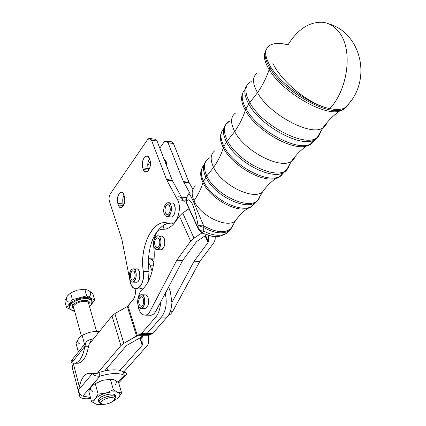 <?xml version="1.0" encoding="UTF-8"?>
<svg xmlns="http://www.w3.org/2000/svg" width="426" height="426" viewBox="0 0 426 426"><rect width="100%" height="100%" fill="white"/><g stroke="black" fill="none" stroke-linecap="round" stroke-linejoin="round"><path stroke-width="0.64" d="M205.88 177.216L203.527 181.236C211.035 198.319 240.61 213.618 251.617 206.402L255.579 202.425L251.617 206.402C240.61 213.618 211.035 198.319 203.527 181.236L202.973 182.493C209.784 197.845 235.243 212.531 247.66 208.431C250.765 207.569 252.975 205.95 254.285 203.575C252.975 205.95 250.765 207.569 247.66 208.431C235.243 212.531 209.784 197.845 202.973 182.493L205.88 177.216C213.586 194.57 243.747 210.21 254.897 202.93C243.747 210.21 213.586 194.57 205.88 177.216C202.712 170.405 202.707 165.096 205.864 161.294C202.707 165.096 202.712 170.405 205.88 177.216L206.802 175.965L205.88 177.216M259.764 196.45C259.141 199.309 257.517 201.471 254.897 202.93C257.517 201.471 259.141 199.309 259.764 196.45M260.723 194.783L257.916 200.156C248.938 210.545 215.141 194.831 206.802 175.965C202.893 167.253 203.846 161.214 209.651 157.849C203.846 161.214 202.893 167.253 206.802 175.965C215.141 194.831 248.938 210.545 257.916 200.156L260.723 194.783M203.83 165.24C200.454 169 200.353 174.33 203.527 181.236C200.353 174.33 200.454 169 203.83 165.24M265.915 187.568L262.363 192.222C252.309 200.257 221.493 184.788 213.58 167.402L206.802 175.965L213.58 167.402C210.002 159.761 210.417 154.196 214.832 150.713C210.417 154.196 210.002 159.761 213.58 167.402C221.493 184.788 252.309 200.257 262.363 192.222L265.915 187.568M201.636 169.095C200.028 172.706 200.476 177.168 202.973 182.493C201.173 188.67 198.181 194.741 193.995 200.71C200.337 215.785 226.297 228.458 235.211 221.078L238.4 216.871L235.211 221.078C226.297 228.458 200.337 215.785 193.995 200.71C198.181 194.741 201.173 188.67 202.973 182.493C200.476 177.168 200.028 172.706 201.636 169.095M282.933 173.206C281.623 175.762 279.302 177.493 275.957 178.393C262.187 182.914 231.792 165.341 223.341 147.742C221.302 154.441 218.048 160.996 213.58 167.402C218.048 160.996 221.302 154.441 223.341 147.742C220.247 141.629 219.598 136.602 221.398 132.667C219.598 136.602 220.247 141.629 223.341 147.742C231.792 165.341 262.187 182.914 275.957 178.393C279.302 177.493 281.623 175.762 282.933 173.206M201.658 231.238L198.654 229.774L198.282 228.405C199.325 230.099 201.237 231.068 204.011 231.318L202.808 226.989C200.422 226.701 198.782 225.886 197.893 224.55L198.282 228.405L186.615 202.962L186.625 198.745L186.615 202.962L187.211 196.114L186.615 202.962L198.282 228.405L197.893 224.55C198.782 225.886 200.422 226.701 202.808 226.989L203.671 225.796C200.816 225.966 198.889 225.556 197.893 224.55C196.807 217.574 194.98 210.774 192.43 204.15C189.895 199.805 188.09 198.713 187.014 200.88C186.279 198.143 186.876 195.779 188.798 193.793L188.015 194.81L188.798 193.793C186.876 195.779 186.279 198.143 187.014 200.88C188.09 198.713 189.895 199.805 192.43 204.15C194.98 210.774 196.807 217.574 197.893 224.55C198.889 225.556 200.816 225.966 203.671 225.796L193.431 201.503C190.39 195.23 188.84 192.659 188.798 193.793C188.84 192.659 190.39 195.23 193.431 201.503L193.995 200.71C191.109 194.048 191.631 189.101 195.561 185.874C191.631 189.101 191.109 194.048 193.995 200.71L193.431 201.503L203.671 225.796C215.774 232.58 224.933 233.464 231.142 228.448L235.653 220.434L231.142 228.448C224.933 233.464 215.774 232.58 203.671 225.796L202.808 226.989C213.17 232.953 221.648 234.353 228.245 231.185L230.562 229.358L231.382 228.198L230.562 229.358L228.245 231.185C221.648 234.353 213.17 232.953 202.808 226.989L204.011 231.318C213.043 235.69 220.354 236.462 225.934 233.634L230.45 229.486L226.648 232.878M223.948 146.384L223.341 147.742L223.948 146.384C220.066 138.572 219.992 132.672 223.714 128.684C219.992 132.672 220.066 138.572 223.948 146.384C233.182 165.741 267.842 184.053 279.967 176.348C267.842 184.053 233.182 165.741 223.948 146.384L226.488 142.044L223.948 146.384M284.264 172.051L279.967 176.348L284.264 172.051M288.615 165.842C288.013 168.877 286.304 171.135 283.487 172.621C271.24 180.363 235.945 161.672 226.488 142.044C222.654 134.435 222.42 128.604 225.796 124.557C222.42 128.604 222.654 134.435 226.488 142.044C235.945 161.672 271.24 180.363 283.487 172.621C286.304 171.135 288.013 168.877 288.615 165.842M227.473 140.697L226.488 142.044L227.473 140.697C222.755 131.038 223.522 124.456 229.784 120.957C223.522 124.456 222.755 131.038 227.473 140.697C237.644 161.853 276.655 180.757 286.56 169.862C276.655 180.757 237.644 161.853 227.473 140.697L234.689 131.501L227.473 140.697M289.632 164.111L288.594 167.306L286.56 169.862L288.594 167.306L289.632 164.111M226.738 233.107L225.934 233.634C220.354 236.462 213.043 235.69 204.011 231.318L201.796 232.947L204.011 231.318C201.237 231.068 199.325 230.099 198.282 228.405L198.654 229.774L201.876 232.985L193.995 238.129L190.651 241.191L176.811 260.195L182.632 260.526L160.57 302.263L182.632 260.526L196.53 241.622L182.632 260.526L176.811 260.195L190.651 241.191L193.995 238.129L201.881 232.99L212.286 236.393C216.046 236.43 217.739 237.932 225.934 233.634L231.142 228.448L235.211 221.078C238.832 215.875 242.98 211.658 247.655 208.431L251.617 206.402L257.916 200.156L262.363 192.222C266.277 186.615 270.808 182.003 275.957 178.393L279.967 176.348L286.56 169.862L291.48 161.262C280.42 169.756 244.423 151.15 234.689 131.501C230.322 122.912 230.557 116.793 235.402 113.156C230.557 116.793 230.322 122.912 234.689 131.501C244.423 151.15 280.42 169.756 291.48 161.262L293.892 159.106L295.325 156.267L293.892 159.106L291.48 161.262C295.756 155.186 300.751 150.117 306.464 146.059C291.533 150.884 255.712 130.058 245.339 110.217C243.022 117.507 239.476 124.6 234.689 131.501C239.476 124.6 243.022 117.507 245.339 110.217C241.537 103.3 240.626 97.751 242.607 93.576C240.626 97.751 241.537 103.3 245.339 110.217C255.712 130.058 291.533 150.884 306.464 146.059C309.979 145.16 312.359 143.37 313.605 140.686C312.359 143.37 309.979 145.16 306.464 146.059L310.442 144.041C297.369 152.018 257.24 130.324 245.999 108.742L245.339 110.217L245.999 108.742C241.286 100.014 240.972 93.598 245.056 89.487C240.972 93.598 241.286 100.014 245.999 108.742C257.24 130.324 297.369 152.018 310.442 144.041L313.211 142.103L315.011 139.462L313.211 142.103L310.442 144.041L314.234 140.021C301.06 148.019 260.254 125.894 248.752 104.05L245.999 108.742L248.752 104.05C244.146 95.664 243.619 89.38 247.155 85.189C243.619 89.38 244.146 95.664 248.752 104.05C260.254 125.894 301.06 148.019 314.234 140.021C317.194 138.572 318.946 136.277 319.5 133.146C318.946 136.277 317.194 138.572 314.234 140.021L317.301 137.332C306.598 148.429 262.086 125.942 249.801 102.597L248.752 104.05L249.801 102.597C244.167 92.048 244.652 85.019 251.271 81.515C244.652 85.019 244.167 92.048 249.801 102.597C262.086 125.942 306.598 148.429 317.301 137.332C319.154 135.825 320.245 133.823 320.576 131.325C320.245 133.823 319.154 135.825 317.301 137.332L322.791 127.96C327.498 121.341 333.041 115.744 339.426 111.175C323.59 116.133 281.81 91.617 269.157 69.571C266.532 77.532 262.65 85.237 257.512 92.692L249.801 102.597L257.512 92.692C252.235 83.192 252.203 76.616 257.416 72.947C252.203 76.616 252.235 83.192 257.512 92.692C269.354 114.525 310.884 136.65 322.786 127.96C310.884 136.65 269.354 114.525 257.512 92.692C262.65 85.237 266.532 77.532 269.157 69.571C264.519 61.845 263.279 55.827 265.425 51.519C263.279 55.827 264.519 61.845 269.157 69.571C281.81 91.617 323.59 116.133 339.426 111.175C342.893 110.355 345.214 108.667 346.397 106.095C345.214 108.667 342.893 110.355 339.426 111.175L343.297 109.205C329.495 117.203 283.476 91.691 269.887 67.968L269.157 69.571L269.887 67.968C264.924 59.688 263.8 53.394 266.511 49.081C263.8 53.394 264.924 59.688 269.887 67.968C283.476 91.691 329.495 117.203 343.297 109.205C345.71 108.129 347.318 106.468 348.117 104.226C347.318 106.468 345.71 108.129 343.297 109.21L344.256 108.193C340.757 109.706 335.949 109.839 329.825 108.598C310.33 104.982 280.883 84.178 270.585 66.781L269.887 67.968L270.585 66.781C264.652 56.727 264.179 49.725 269.173 45.779C273.236 42.999 279.515 42.685 288.003 44.842C297.95 28.963 309.702 21.454 323.254 22.328C329.612 23.249 334.99 26.668 339.384 32.589C334.99 26.668 329.612 23.249 323.254 22.328M186.615 202.962L187.009 204.358L186.615 202.962M326.838 122.741C326.236 125.004 324.889 126.746 322.786 127.96C324.889 126.746 326.236 125.004 326.838 122.741M349.139 103.028C348.362 105.366 346.737 107.086 344.256 108.193C346.737 107.086 348.362 105.366 349.139 103.028M272.832 63.24C281.932 82.522 310.229 105.02 329.825 108.598C348.021 89.311 353.037 49.933 339.384 32.589C353.037 49.933 348.021 89.311 329.825 108.598C310.229 105.02 281.932 82.522 272.832 63.24M268.508 46.998L269.173 45.779C264.179 49.725 264.652 56.727 270.585 66.781C280.883 84.178 310.33 104.982 329.825 108.598C335.949 109.839 340.757 109.706 344.256 108.193C372.494 84.082 363.197 33.675 328.563 23.765M143.29 295.825C145.128 294.137 146.698 294.701 148.008 297.524C149.281 303.802 148.115 307.423 144.52 308.381L145.261 308.397C148.37 306.613 149.281 302.993 148.008 297.524C147.22 295.617 146.171 294.733 144.867 294.872L141.778 294.792M138.908 306.917C136.416 303.472 137.902 295.026 141.054 294.771C145.639 293.658 146.059 307.854 141.437 308.333L138.908 306.917C142.369 312.333 147.108 301.39 143.525 296.145C140.01 290.873 135.415 301.709 138.908 306.917M139.281 298.647C138.205 302.993 138.897 305.543 141.363 306.299C144.6 305.964 144.308 296.022 141.091 296.805L139.281 298.647C141.288 293.818 145.239 299.68 143.152 304.478C141.102 309.281 137.22 303.365 139.281 298.647M134.888 269.983C140.346 264.056 141.954 283.375 135.883 282.225L136.56 282.252C141.033 281.916 140.942 268.076 136.485 269.03L133.397 268.886M129.76 279.238C128.758 273.886 129.749 270.425 132.731 268.854C137.167 267.895 137.247 281.778 132.795 282.113C131.474 282.22 130.463 281.261 129.76 279.238C131.943 286.251 138.045 278.652 135.724 271.681C133.45 264.727 127.491 272.395 129.76 279.238M131.485 271.66C129.664 275.973 130.095 278.796 132.768 280.122C135.889 279.893 135.83 270.169 132.72 270.84L131.485 271.66C134.11 268.236 136.661 275.989 133.977 279.323C131.325 282.688 128.838 274.962 131.485 271.66M164.266 213.927C163.11 208.101 164.329 204.342 167.913 202.648C172.903 201.919 172.296 216.504 167.327 216.589C166.002 216.642 164.979 215.753 164.266 213.927C166.768 220.95 173.584 212.228 170.927 205.263C168.323 198.314 161.672 207.1 164.266 213.927M170.123 203.788C176.481 198.495 176.95 218.533 170.416 216.871L171.188 216.946C176.178 216.866 176.774 202.318 171.769 203.048L167.913 202.648M166.156 205.801C164.175 210.247 164.585 213.149 167.391 214.496C170.874 214.443 171.305 204.224 167.807 204.741L166.156 205.801C169.085 201.881 172.008 209.629 169.01 213.458C166.049 217.319 163.206 209.597 166.156 205.801M159.606 236.915C161.427 235.461 162.961 235.983 164.196 238.491C166.278 242.926 163.477 250.903 160.256 249.78L161.017 249.833C164.5 247.985 165.56 244.204 164.196 238.491C163.451 236.819 162.46 236.02 161.225 236.1L158.131 235.866M154.835 248.374C152.082 245.03 153.924 235.897 157.386 235.812C162.221 234.934 162.008 249.348 157.173 249.583L154.835 248.374C158.488 253.454 163.435 241.872 159.654 236.978C155.948 232.058 151.155 243.502 154.835 248.374M155.202 239.982C154.095 244.247 154.755 246.755 157.183 247.517C160.575 247.357 160.724 237.261 157.332 237.878L155.202 239.982C157.3 234.886 161.465 240.36 159.287 245.435C157.146 250.515 153.056 244.977 155.202 239.982M150.756 334.303L152.753 333.34L167.093 317.12C169.995 313.637 171.598 308.765 171.896 302.503L194.112 261.17L171.896 302.503L170.416 292.098L168.632 287.017L170.416 292.098L171.896 302.503C171.598 308.765 169.995 313.637 167.093 317.12L161.47 317.072C166.039 310.804 167.301 302.918 165.256 293.407C167.306 302.913 166.044 310.804 161.47 317.072C166.044 310.804 167.306 302.913 165.256 293.402C167.301 302.918 166.039 310.804 161.47 317.072L167.093 317.12L152.753 333.34L147.194 333.366L143.237 335.294L141.97 337.871L142.162 345.321L119.978 370.402C115.861 369.507 110.749 369.677 104.647 370.918C110.749 369.677 115.861 369.507 119.978 370.402L123.231 371.584L124.312 375.237C126.49 375.295 126.932 374.363 125.643 372.441L123.673 372.51L125.643 372.441C126.607 373.65 126.644 374.55 125.755 375.141L124.312 375.237L118.103 382.154L124.312 375.237L123.231 371.584L119.978 370.402L142.162 345.321L139.84 337.967L142.162 345.321L142.406 344.767L140.197 337.77L142.406 344.767L141.634 336.817L141.97 337.871L143.237 335.294L139.984 337.887L143.237 335.294L137.646 335.326L123.838 343.345L120.904 345.619L97.256 373.32L92.383 373.618C94.008 375.583 96.532 376.43 99.945 376.158C110.707 373.016 118.827 372.713 124.312 375.237C118.827 372.713 110.707 373.016 99.945 376.158L82.782 396.079C80.301 395.376 78.916 393.305 78.64 389.854C78.916 393.305 80.301 395.376 82.782 396.079L90.456 397.495L82.782 396.079L99.945 376.158L99.364 374.071L99.945 376.158C96.532 376.43 94.008 375.583 92.383 373.618L78.64 389.854L92.383 373.618C85.701 371.669 81.121 377.085 78.64 389.854C80.301 380.296 83.549 374.72 88.384 373.128L92.383 373.618L96.063 373.49L98.912 372.425L99.364 374.071L98.912 372.425L97.256 373.32L120.904 345.619L112.006 315.911L114.86 313.616L127.321 306.496L133.189 299.616L128.05 305.916L137.385 335.629L141.581 333.388L155.794 317.024C158.669 313.504 160.261 308.584 160.57 302.263L155.916 311.076L150.197 310.996L176.811 260.195L150.197 310.996C148.892 313.414 147.353 314.803 145.57 315.171C141.634 315.288 139.126 311.88 138.045 304.947C138.929 314.889 146.358 318.84 150.197 310.996L155.916 311.076L160.57 302.263C160.261 308.584 158.669 313.504 155.794 317.024L141.581 333.388L137.646 335.326L143.237 335.294L144.702 334.362L143.237 335.294L148.775 335.262L143.237 335.294L147.188 333.366L141.581 333.388L147.188 333.366L145.357 334.335L147.194 333.366L161.47 317.072L147.188 333.366L152.753 333.34L148.509 335.56L150.25 334.335L139.105 334.394M148.429 258.614C150.442 258.662 152.242 259.791 153.823 262.001C152.311 259.881 150.591 258.752 148.663 258.625C150.591 258.752 152.311 259.881 153.823 261.995C152.242 259.791 150.442 258.662 148.429 258.614M79.47 337.509L82.133 335.374L84.561 344.293L82.133 335.374L89.183 332.365L96.771 331.375L99.221 331.785L96.771 331.375L97.495 333.925L96.771 331.375L89.183 332.365L82.745 335.033L89.183 332.365L94.817 331.449L89.183 332.365L82.133 335.374L78.783 338.292L76.004 343.175L78.368 352.046L76.004 343.175L78.783 338.292C76.946 340.843 77.335 342.754 79.95 344.027M106.346 394.753C101.761 396.212 99.018 398.006 98.113 400.131L99.311 402.192C96.702 399.939 99.045 397.458 106.346 394.753C113.433 393.23 116.42 394.077 115.302 397.288C116.074 396.068 115.872 395.142 114.69 394.497C112.81 393.677 110.025 393.762 106.346 394.753M98.113 400.131L98.853 398.858M115.212 397.064L114.386 399.492L115.297 398.06C116.831 391.963 93.832 399.769 100.216 403.188L99.407 402.437C97.117 398.848 113.721 393.214 115.212 397.064L114.583 394.849L113.987 394.226L114.466 396.35M114.211 379.832C116.74 380.993 116.985 382.782 114.951 385.2C116.985 382.782 116.74 380.993 114.211 379.832L110.377 379.236L102.522 380.312L111.085 379.204L102.522 380.312L95.248 383.544L91.686 386.249L88.746 391.068L91.686 386.249L95.248 383.544L102.522 380.312L110.377 379.236L114.211 379.832L118.598 382.532L121.607 392.921L118.529 397.687L121.607 392.921L117.832 392.437C120.105 393.4 120.526 394.923 119.088 397.005L117.139 398.96L118.529 397.687L112.043 401.926L118.529 397.687C120.595 395.296 120.361 393.544 117.832 392.437C114.988 391.478 111.069 391.68 106.069 393.038C101.084 394.545 97.432 396.526 95.11 398.981C93.129 401.398 93.464 403.129 96.116 404.167C98.193 404.844 100.973 404.87 104.455 404.258L97.192 404.455L96.116 404.167L98.475 404.636L96.116 404.167C93.464 403.129 93.129 401.398 95.11 398.981L98.129 394.13L106.069 393.038L113.369 389.758L117.832 392.437L121.607 392.921L118.598 382.532L114.211 379.832L112.512 379.369M102.522 380.312L93.752 384.39L102.522 380.312M110.377 379.236L113.369 389.758L110.377 379.236M95.248 383.544L98.129 394.13L95.248 383.544M88.746 391.068L91.542 401.59L95.11 398.981L91.542 401.59L96.116 404.167L91.542 401.59L88.746 391.068M112.736 401.462L114.871 400.259L112.736 401.462M100.041 404.551L103.971 404.269L100.041 404.551M113.369 389.758L106.069 393.038C111.069 391.68 114.988 391.478 117.832 392.437L113.369 389.758M106.069 393.038L98.129 394.13L95.11 398.981C97.432 396.526 101.084 394.545 106.069 393.038M88.592 346.146L89.22 344.197L112.006 315.911L89.22 344.197L88.592 346.146M90.61 342.477L89.854 339.751C86.707 340.651 85.067 342.823 84.939 346.258L88.565 346.21C86.35 357.723 82.415 363.399 76.765 363.234L78.757 363.176C83.517 361.695 86.787 356.04 88.565 346.21L84.939 346.258L85.85 342.658L87.117 341.088L89.854 339.751L90.61 342.477M85.823 342.712L71.291 360.763L71.115 361.828L71.648 362.835C70.572 360.992 71.169 360.124 73.437 360.236M71.648 362.835L84.939 346.258L71.648 362.835C77.894 364.688 82.324 359.161 84.939 346.258C83.161 356.12 79.907 361.791 75.162 363.277L71.648 362.835M93.629 338.723L89.854 339.751L93.629 338.723M147.588 345.241L123.471 372.271L147.588 345.241L148.594 343.042L148.509 335.56L148.594 343.042L147.588 345.241M104.647 370.918L98.912 372.425L104.647 370.918L126.517 345.539L139.984 337.887L126.517 345.539L104.647 370.918M92.724 391.558C90.083 390.472 89.737 388.698 91.686 386.249M91.324 373.213L96.015 373.469L92.048 373M123.806 371.893L125.643 372.441L123.806 371.893M79.875 394.013C78.89 397.964 82.506 399.46 90.722 398.502C84.838 399.327 81.185 398.64 79.774 396.446L79.875 394.013M183.75 201.823L186.567 198.889M194.112 261.17L208.112 242.463L205.06 235.855L208.112 242.463L194.112 261.17L199.767 261.484L194.112 261.17M162.881 229.294L164.292 224.795L162.881 229.294M168.382 223.373L164.292 224.795C154.441 231.355 149.116 243.693 148.317 261.804L148.962 271.65L148.472 281.027L148.962 271.65L148.317 261.804L150.224 265.744L148.317 261.804C149.116 243.693 154.441 231.355 164.292 224.795L168.382 223.373M170.341 311.273L172.77 311.305L199.767 261.484L213.815 242.879L215.125 239.726L215.252 236.638L215.125 239.726L213.815 242.879L199.767 261.484L172.77 311.305L170.341 311.273M168.435 315.315L170.773 313.957L172.77 311.305L170.773 313.957L168.435 315.315M208.618 235.631L208.112 242.463L208.618 235.631M205.582 235.514L208.431 241.67L205.582 235.514M170.416 292.098L166.012 291.97L170.416 292.098M196.53 241.622L206.45 234.95L196.53 241.622M189.043 208.788L182.679 213L193.995 238.129L182.679 213L179.442 216.057L190.651 241.191L179.442 216.057L175.842 221.222C171.646 227.026 167.146 229.699 162.343 229.247C158.28 229.358 155.485 232.905 153.962 239.891C155.282 233.57 157.78 230.019 161.449 229.241L164.452 229.263C168.547 228.805 172.344 226.121 175.842 221.222L179.442 216.057L182.679 213L189.043 208.788M153.6 245.019L153.759 247.075C155.916 263.289 150.612 282.465 142.268 289.376C140.271 291.219 138.924 294.1 138.221 298.024C138.924 294.1 140.271 291.219 142.268 289.376C150.612 282.465 155.916 263.289 153.759 247.075L153.6 245.019M163.03 229.305L162.343 229.247L163.03 229.305M145.57 315.171L151.267 315.229C153.062 314.867 154.611 313.483 155.916 311.076C154.169 314.212 152.125 315.591 149.771 315.213M152.119 271.287L150.224 265.744L153.285 265.899L150.224 265.744L152.119 271.287M140.947 289.009L142.726 288.966L138.86 287.885M135.09 288.769C135.814 293.152 135.18 296.768 133.189 299.616C135.18 296.768 135.814 293.152 135.09 288.769M161.47 317.072L147.194 333.366L161.47 317.072L155.794 317.024L161.47 317.072M151.368 259.54L154.09 258.928L149.553 258.752M73.4 363.836L73.757 363.394L73.4 363.836L79.289 386.488L73.4 363.836L72.329 365.7L72.218 367.393L79.774 396.446M123.838 343.345L136.634 336.21L127.321 306.496L114.86 313.616L123.838 343.345L114.86 313.616L112.006 315.911L120.904 345.619L123.838 343.345M136.634 336.21L137.385 335.629L128.05 305.916L127.321 306.496L136.634 336.21M124.387 196.418L123.828 194.778C123.221 193.095 122.347 192.259 121.224 192.27C117.943 193.91 116.799 197.616 117.784 203.378L123.205 203.916C122.379 200.95 122.629 198.031 123.961 195.161C122.629 198.031 122.379 200.95 123.205 203.916L117.784 203.378L118.327 205.012L123.508 205.518L118.327 205.012C118.945 206.748 119.828 207.606 120.989 207.579C124.264 205.912 125.398 202.19 124.387 196.418C126.868 203.117 120.441 212.1 118.327 205.012L117.784 203.378C115.371 196.828 121.634 187.786 123.828 194.778L124.387 196.418M123.652 205.247L123.205 203.916L123.652 205.247M149.936 160.165L148.557 157.103L146.656 156.086C142.95 157.817 141.64 161.747 142.742 167.865L148.28 168.584C147.3 165.208 147.684 161.955 149.435 158.829C147.684 161.955 147.3 165.208 148.28 168.584L142.742 167.865L143.344 169.521L148.674 170.203L143.344 169.521L144.499 171.385L146.07 172.003C149.771 170.24 151.06 166.294 149.936 160.165C152.689 166.928 145.687 176.71 143.344 169.521L142.742 167.865C140.069 161.257 146.874 151.422 149.318 158.509L149.936 160.165M148.807 170.006L148.28 168.584L148.807 170.006M157.056 141.038L172.477 180.826L166.784 180.134L177.482 199.73C182.094 207.329 177.621 223.874 171.023 223.895L163.547 222.766C150.229 223.485 139.771 249.572 143.317 271.389C143.919 280.926 141.714 286.757 136.703 288.876C133.476 289.02 131.245 286.378 130.01 280.942L121.932 239.614L109.381 201.157C108.726 198.543 109.035 196.13 110.307 193.926L147.401 139.834L149.51 138.397L151.491 140.186L166.784 180.134L172.477 180.826L172.195 180.219L166.502 179.522L172.195 180.219L157.056 141.038L151.491 140.186L157.056 141.038L155.059 139.249L149.989 138.471M172.477 180.826L183.249 200.342L172.477 180.826M177.482 199.73L183.249 200.342L177.482 199.73L166.784 180.134L151.491 140.186C150.394 137.949 149.031 137.832 147.401 139.834L110.307 193.926C109.035 196.13 108.726 198.543 109.381 201.157L121.932 239.614L130.01 280.942C132.454 296.038 145.873 286.922 143.317 271.389L148.962 271.65L143.317 271.389C139.03 246.116 153.994 216.749 168.946 223.586C176.023 227.266 182.839 208.516 177.482 199.73M177.924 196.727C180.044 196.642 181.817 197.85 183.249 200.342M173.457 143.535L189.24 182.866L183.702 182.195L190.071 193.479L183.414 181.588L168.041 142.71C166.917 140.5 165.528 140.378 163.877 142.343L159.793 148.12L163.877 142.343L166.018 140.937L168.041 142.71L183.702 182.195L189.24 182.866L188.947 182.264L183.414 181.588L188.947 182.264L173.457 143.535L168.041 142.71L173.457 143.535L171.422 141.767L166.507 141.011M150.314 161.545L147.731 165.203L150.314 161.545M165.879 160.783L166.518 162.423L167.056 166.923L166.518 162.423L165.879 160.783L163.792 158.467L165.879 160.783M165.181 162.072L165.906 160.852L165.181 162.072M189.24 182.866L192.898 189.282L189.24 182.866M96.553 331.375L88.496 303.024C86.84 298.498 71.344 303.605 73.735 307.897C71.344 303.605 86.835 298.498 88.496 303.019L88.672 303.637M88.869 304.324C92.943 295.516 65.939 303.291 73.938 308.642C65.939 303.291 92.943 295.516 88.869 304.324M71.744 310.208L74.577 310.996L71.744 310.208L69.843 308.419C66.259 301.981 89.503 294.334 91.979 301.118C92.671 302.838 91.856 304.686 89.535 306.667C94.38 300.777 91.681 298.173 81.441 298.86C72.303 300.554 66.286 307.732 71.744 310.208M88.56 290.431L92.82 293.514L94.737 300.128L91.846 303.908L94.737 300.128L86.68 295.862L72.404 299.643L66.552 307.631L64.768 300.937L67.404 296.011L70.578 292.923L77.425 290.111L84.779 289.179L88.56 290.431L84.779 289.179L77.415 290.111L70.578 292.923L72.404 299.643L86.68 295.862L84.779 289.179L86.68 295.862L94.737 300.128L92.82 293.514L88.56 290.431C91.042 291.927 91.377 293.967 89.566 296.549M69.236 294.1L67.404 296.011C65.668 298.631 66.094 300.66 68.677 302.087C66.094 300.66 65.668 298.631 67.404 296.011L64.768 300.937L66.552 307.631L71.291 309.963L66.552 307.631L72.404 299.643L70.578 292.923L67.404 296.011M73.027 305.075L71.36 303.765M74.758 311.662L72.239 310.426L74.758 311.662M90.147 306.129L89.588 306.858L90.147 306.129M69.603 307.497C65.689 300.458 91.718 292.992 91.947 301.049L91.696 300.144C89.22 293.354 65.993 300.996 69.576 307.439L69.608 307.561M102.022 403.992L101.649 403.832C96.281 400.957 115.664 394.37 114.386 399.497C113.944 402.117 105.185 405.302 102.022 403.992C106.75 405.701 118.071 399.62 113.316 397.9C108.603 396.105 97.091 402.336 102.022 403.992M206.615 160.538L209.651 157.849M187.009 204.358L198.383 229.177M226.728 123.641L229.784 120.957M186.258 201.562L186.71 203.681M141.437 308.333L145.261 308.397M136.56 282.252L132.795 282.113M132.72 270.84L133.189 270.861M167.327 216.589L171.188 216.946M157.173 249.583L161.017 249.833M157.332 237.878L157.854 237.916M107.629 370.375L107.006 368.181M114.306 394.332L114.69 394.497M75.162 363.277L78.757 363.176M123.364 372.036L123.545 372.643M118.721 382.958L125.755 375.141M151.267 334.272L140.111 334.33M121.799 192.334L121.224 192.27M147.29 156.177L146.656 156.086M171.023 223.895L173.536 224.113M186.71 197.68L181.465 197.11M163.547 222.766L167.535 223.112M136.703 288.876L142.321 289.052M81.334 335.874L73.735 307.897M98.8 400.211L99.274 401.952M91.696 300.144L91.979 301.118M101.649 403.832L100.216 403.188M114.386 399.497L115.297 398.06"/></g></svg>
